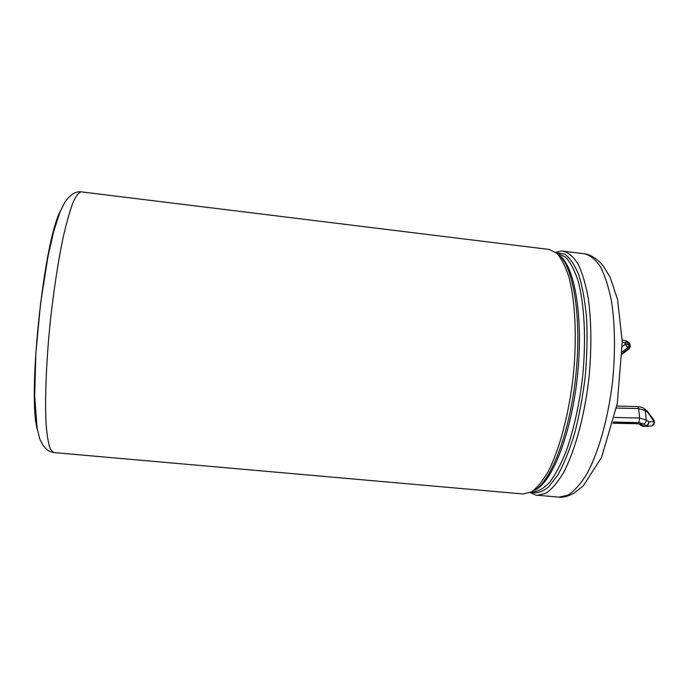 <?xml version="1.0" encoding="UTF-8"?>
<svg xmlns="http://www.w3.org/2000/svg" width="689" height="689" viewBox="0 0 689 689"><rect width="100%" height="100%" fill="white"/><g stroke="black" fill="none" stroke-linecap="round" stroke-linejoin="round"><path stroke-width="1.03" d="M616.44 408.06L638.625 408.577L645.223 410.566L646.256 419.997C646.273 421.961 645.3 423.287 643.354 423.959L638.901 422.624L639.633 418.034L638.625 408.577L637.73 406.579L616.81 406.088M638.505 423.744L613.064 423.227M647.074 410.928L647.634 412.323L645.223 410.566L643.948 408.543C643.225 407.655 641.149 407.001 637.73 406.579M622.279 351.907L627.843 347.601L625.164 344.293L622.305 346.507M622.701 353.81L629.1 348.858L627.843 347.601L629.031 344.724L625.164 344.293L625.009 342.864L622.262 342.114M628.885 343.294L629.031 344.724L629.979 345.49L629.832 344.061L628.885 343.294L625.009 342.864L626.921 341.176L628.885 343.294M622.236 354.12L622.356 353.336L628.79 348.358L629.979 345.49L630.306 346.369L629.117 348.841M630.246 345.783L628.342 342.02M614.45 417.439L639.633 418.034L646.256 419.997L648.676 421.737L654.188 421.771L646.222 410.239L644.482 408.965M613.365 422.03L638.892 422.633M613.141 422.917L636.343 423.468M640.365 423.778L643.698 426.129L640.968 425.483M643.354 423.959L645.851 425.733L644.026 426.37L642.079 426.138M643.543 426.431L651.708 425.966C653.68 425.328 654.516 423.933 654.188 421.771L654.507 422.581L651.82 425.94M645.851 425.733C647.755 425.027 648.702 423.701 648.676 421.737C649.004 423.916 648.168 425.328 646.179 425.974L645.851 425.733M654.438 422.021L653.516 419.532L647.522 411.531M81.199 191.852C78.727 192.377 75.962 196.02 72.913 202.764C69.744 211.325 66.506 222.805 63.199 237.188C58.177 261.26 53.906 288.992 50.409 320.402C46.197 361.475 44.707 400.326 46.163 425.053C47.11 436.223 48.523 444.319 50.392 449.331L53.656 452.552L523.235 493.996L531.365 491.963C537.05 487.933 542.734 481 548.418 471.155C559.597 449.219 569.011 413.831 573.3 375.643C577.081 337.395 575.272 300.826 568.925 277.038C565.428 266.23 561.32 258.254 556.6 253.121L549.064 249.444L81.199 191.852C75.669 191.129 70.192 194.625 64.766 202.342L60.046 211.945L53.776 231.194L48.109 255.834L40.617 302.927L35.871 353.113L34.657 395.882L37.137 428.291L39.764 438.798C43.786 448.263 47.834 451.433 53.656 452.552M530.995 492.308C536.567 493.72 542.458 491.929 548.659 486.916L557.926 474.833C564.007 463.749 569.57 449.96 574.617 433.467C579.191 415.751 582.713 396.898 585.194 376.9C586.95 356.824 587.441 337.644 586.675 319.369C585.185 302.187 582.618 287.537 578.984 275.428C574.85 265.101 570.096 257.996 564.73 254.112L556.307 252.708M530.384 492.583C534.793 494.814 537.144 495.701 537.463 495.245L545.912 493.255C551.811 489.25 557.694 482.343 563.568 472.542C575.1 450.692 584.728 415.407 589.026 377.305C591.705 348.074 591.463 321.815 588.311 298.526C585.753 284.471 582.369 273.016 578.157 264.154C573.592 256.954 568.623 252.63 563.24 251.184C563.034 250.675 560.536 251.054 555.773 252.312M559.253 255.335C573.756 267.702 581.852 318.912 575.789 375.901C569.812 432.907 551.191 481.292 534.431 490.361M60.632 210.541C43.812 240.039 27.164 397.622 37.447 429.979M557.987 253.518L565.548 257.143C570.303 262.164 574.445 269.959 577.976 280.526C584.401 303.746 586.313 339.393 582.636 376.625C579.242 405.063 573.704 430.091 566.022 451.7C560.76 464.61 555.256 474.876 549.495 482.498C543.733 488.458 538.178 491.584 532.812 491.868M534.63 490.241C551.717 483.394 571.31 434.578 577.434 376.082C583.669 317.595 574.704 265.756 559.425 255.49M563.24 251.184L584.668 253.819C590.37 255.3 595.666 259.65 600.541 266.867C605.054 275.738 608.706 287.192 611.505 301.231C614.993 324.493 615.415 350.684 612.771 379.811C608.473 417.784 598.508 452.914 586.451 474.643C580.302 484.393 574.118 491.24 567.9 495.202L558.96 497.148L537.463 495.245M622.21 339.892L626.835 341.15M630.099 344.362L629.401 342.915M638.591 423.813L643.302 426.431M654.352 421.194L654.016 420.238M584.668 253.819C589.043 254.25 594.056 256.971 599.706 261.984L603.28 266.049L610.084 277.116L617.594 299.612L622.262 342.08L617.275 403.565L601.626 457.272L583.376 485.728L574.049 493.143C568.046 496.313 563.016 497.647 558.96 497.148M636.223 423.769L638.918 423.89"/></g></svg>

